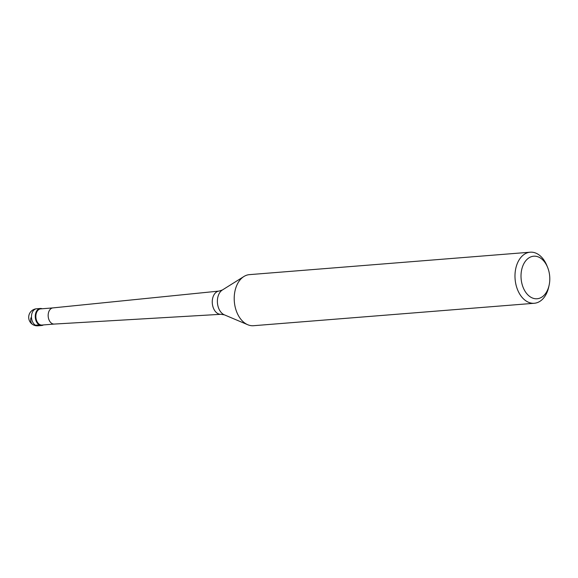 <?xml version="1.0" encoding="UTF-8"?>
<svg xmlns="http://www.w3.org/2000/svg" width="578" height="578" viewBox="0 0 578 578"><rect width="100%" height="100%" fill="white"/><g stroke="black" fill="none" stroke-linecap="round" stroke-linejoin="round"><path stroke-width="0.87" d="M35.54 313.847A8.54 5.737 -94.6 0 1 40.337 308.479A8.54 5.737 -94.6 0 1 42.158 308.76A8.54 5.737 85.4 0 0 35.54 313.847A8.54 5.737 85.4 0 0 37.202 323.001A8.54 5.737 85.4 0 0 43.451 324.93A8.54 5.737 -94.6 0 1 41.695 325.501A8.54 5.737 -94.6 0 1 35.54 313.847M52.945 307.901L40.684 308.876A8.114 5.448 85.4 0 0 36.125 313.977A8.114 5.448 85.4 0 0 41.977 325.053L54.238 324.07M54.274 324.07A8.114 5.448 -94.6 0 1 54.195 324.07A8.114 5.448 -94.6 0 1 48.422 312.994A8.114 5.448 -94.6 0 1 52.909 307.901A8.114 5.448 -94.6 0 1 52.981 307.893M530.207 252.196L249.443 274.637A25.62 17.21 85.4 0 0 243.894 276.515A25.62 17.21 85.4 0 0 235.044 290.741A25.62 17.21 85.4 0 0 247.745 324.728A25.62 17.21 85.4 0 0 253.525 325.71L534.289 303.269A25.62 17.21 -94.6 0 1 515.814 268.308A25.62 17.21 -94.6 0 1 530.207 252.196A25.62 17.21 -94.6 0 1 546.94 265.721L547.648 267.469A21.35 14.342 -94.6 0 1 549.1 285.337A21.35 14.342 -94.6 0 1 549.078 285.416A21.35 14.342 -94.6 0 1 530.944 297.273A21.35 14.342 -94.6 0 1 521.703 269.63A21.35 14.342 -94.6 0 1 533.675 256.206A21.35 14.342 -94.6 0 1 547.648 267.469M548.688 287.158A25.62 17.21 -94.6 0 1 548.667 287.259A25.62 17.21 -94.6 0 1 534.289 303.269M30.93 317.792A8.54 5.744 -60.2 0 0 35.46 325.219L39.246 324.915M40.337 308.479L36.551 308.782A8.54 5.737 85.4 0 0 31.754 314.15A8.54 5.737 85.4 0 0 37.917 325.804L41.695 325.501M212.632 298.393A11.654 7.825 -94.6 0 1 219.069 291.074L222.371 289.997A13.193 8.865 85.4 0 0 217.812 297.33A13.193 8.865 85.4 0 0 224.358 314.837L220.926 314.302A11.654 7.825 -94.6 0 1 212.632 298.393M36.551 308.782A8.54 8.54 0 0 0 28.9 315.429A8.54 8.54 0 0 0 37.917 325.804M52.909 307.901L219.069 291.074M54.195 324.07L220.926 314.302M222.371 289.997L243.894 276.515M224.358 314.837L247.745 324.728M549.078 285.416L548.667 287.259"/></g></svg>
